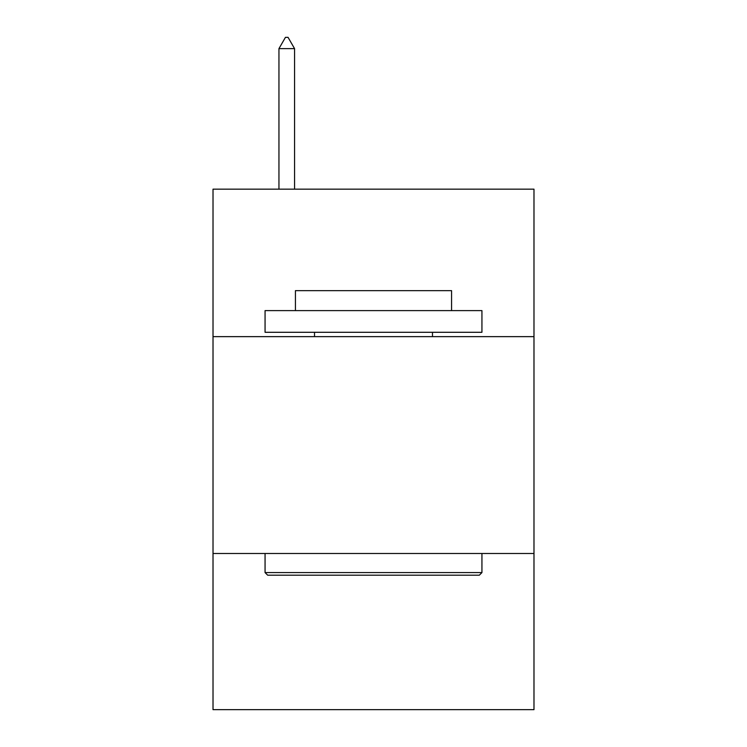<?xml version="1.0" encoding="UTF-8"?>
<svg xmlns="http://www.w3.org/2000/svg" width="747" height="747" viewBox="0 0 747 747"><rect width="100%" height="100%" fill="white"/><g stroke="black" fill="none" stroke-linecap="round" stroke-linejoin="round"><path stroke-width="1.12" d="M533.984 336.636L533.984 189.159L213.016 189.159L213.016 336.636L533.984 336.636L533.984 709.65L213.016 709.65L213.016 336.636M533.984 553.499L213.016 553.499M267.669 575.19L265.064 572.585L481.936 572.585L479.331 575.19L267.669 575.19M481.936 310.612L481.936 332.294L265.064 332.294L265.064 310.612L481.936 310.612M295.429 310.612L295.429 290.658L451.571 290.658L451.571 310.612M481.936 553.499L481.936 572.585M265.064 553.499L265.064 572.585M432.485 332.294L432.485 336.636M314.515 332.294L314.515 336.636M294.561 48.63L288.053 37.35L285.447 37.35L278.948 48.63L294.561 48.63L294.561 189.159M278.948 48.63L278.948 189.159"/></g></svg>
